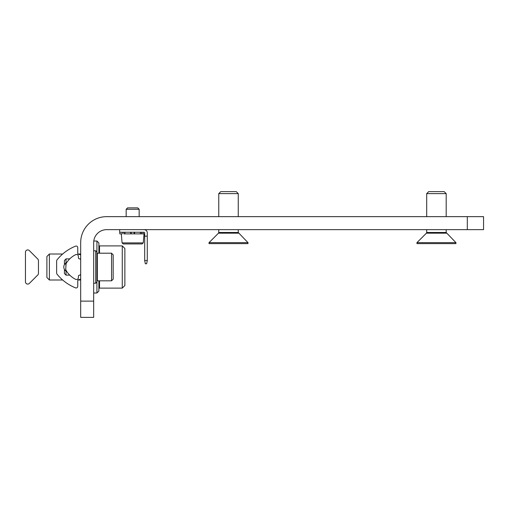 <?xml version="1.0" encoding="UTF-8"?>
<svg xmlns="http://www.w3.org/2000/svg" width="509" height="509" viewBox="0 0 509 509"><rect width="100%" height="100%" fill="white"/><g stroke="black" fill="none" stroke-linecap="round" stroke-linejoin="round"><path stroke-width="0.76" d="M80.683 242.64L80.683 301.124L93.675 301.124L93.675 242.64A12.999 12.999 0 0 1 106.674 229.648L467.307 229.648L467.307 216.649L106.674 216.649A25.991 25.991 0 0 0 80.683 242.64M93.675 301.124L93.675 317.368L80.683 317.368L80.683 301.124M467.307 229.648L483.55 229.648L483.55 216.649L467.307 216.649M209.014 243.614L248.004 243.614L248.004 242.64L209.014 242.64L209.014 243.614M238.543 233.179L218.476 233.179L218.762 232.492L238.257 232.492L248.004 242.64M220.753 191.632L236.265 191.632L238.257 193.624L218.762 193.624L220.753 191.632M238.257 232.492L238.257 229.648M238.257 216.649L238.257 193.624M416.947 243.614L455.937 243.614L455.937 242.64L416.947 242.64L416.947 243.614M446.476 233.179L426.408 233.179L426.695 232.492L446.189 232.492L455.937 242.64M428.686 191.632L444.192 191.632L446.189 193.624L426.695 193.624L428.686 191.632M446.189 232.492L446.189 229.648M446.189 216.649L446.189 193.624M98.873 253.202L98.873 242.965L96.926 241.018L96.926 292.999L98.873 291.053L98.873 280.815M96.926 251.98L95.711 250.765L95.711 283.252L96.926 282.037M111.547 280.815L113.17 279.193L113.17 254.824L111.547 253.202L97.334 253.202L97.334 280.815L111.547 280.815L111.547 253.202M66.03 262.905L66.03 258.884L69.752 258.884M69.752 275.134L66.03 275.134L66.03 271.112M64.439 264.578L64.439 260.481L66.03 258.884M66.03 275.134L64.439 273.537L64.439 269.439M80.683 274.096A0.973 0.973 0 0 1 79.958 275.038L79.13 275.261A0.973 0.973 0 0 0 78.405 276.202L78.405 277.57A1.947 1.947 0 0 1 75.587 279.314A22.74 22.74 0 0 1 66.087 270.4C66.978 271.844 66.978 271.844 66.087 270.4C66.978 271.844 66.978 271.844 66.087 270.4L65.737 269.089L66.087 263.617C66.978 262.173 66.978 262.173 66.087 263.617C66.978 262.173 66.978 262.173 66.087 263.617A22.74 22.74 0 0 1 75.587 254.704A1.947 1.947 0 0 1 78.405 256.447L78.405 257.815A0.973 0.973 0 0 0 79.13 258.757L79.958 258.979A0.973 0.973 0 0 1 80.683 259.921M66.087 270.4A2.602 2.602 0 0 1 65.737 269.089M65.737 264.922A2.602 2.602 0 0 1 66.087 263.617M37.781 274.987A2.271 2.271 0 0 0 38.449 273.378L38.449 260.64A2.271 2.271 0 0 0 37.781 259.03L29.331 250.587A2.271 2.271 0 0 0 25.45 252.19L25.45 281.821A2.271 2.271 0 0 0 29.331 283.43L37.781 274.987L29.331 283.43M38.449 273.378L38.449 260.64M25.45 252.19L25.45 258.884M25.45 275.134L25.45 281.821M37.781 259.03L29.331 250.587M122.268 245.892L122.268 288.126L124.87 285.53L124.87 248.487L122.268 245.892L99.529 245.892L99.529 253.202M122.268 288.126L99.529 288.126L99.529 280.815M98.873 246.541L99.529 245.892M62.664 280.007L49.386 280.007L49.386 254.01L62.664 254.01M80.683 254.01L78.011 254.01M49.386 280.007L46.892 277.513L46.892 256.504L49.386 254.01M80.683 255.512A0.973 0.973 0 0 0 79.875 254.551L78.564 254.315A0.973 0.973 0 0 1 77.756 253.355L77.756 247.673A1.622 1.622 0 0 0 75.529 246.165A45.486 45.486 0 0 0 57.072 259.806A1.947 1.947 0 0 0 56.639 261.028L56.639 272.989A1.947 1.947 0 0 0 57.072 274.211A45.486 45.486 0 0 0 75.529 287.846A1.622 1.622 0 0 0 77.756 286.338L77.756 280.663A0.973 0.973 0 0 1 78.564 279.702L79.875 279.466A0.973 0.973 0 0 0 80.683 278.506M119.672 229.648L119.672 232.244L144.034 232.244A0.649 0.649 0 0 1 144.683 232.893L144.683 260.513L145.339 263.757L146.637 263.757L147.286 260.513L147.286 232.893A3.251 3.251 0 0 0 144.034 229.648M147.286 260.513L144.683 260.513M144.683 236.144L147.286 236.144M144.683 233.866L143.112 233.866L143.112 232.244M140.395 232.244L140.395 233.866L143.112 233.866L141.54 233.866L141.54 232.244M140.395 233.866L134.586 233.866L134.586 232.244M131.214 232.244L131.214 233.866L134.586 233.866L134.115 233.866L134.115 232.244M123.789 232.244L123.789 233.866L130.743 233.866L130.743 232.244M124.934 233.866L124.934 232.244M119.812 232.244L119.812 233.866L122.217 233.866L122.217 232.244M139.084 243.938L129.458 243.938M143.245 242.901L122.084 242.901L123.216 243.938L142.113 243.938L143.245 242.901L144.034 233.866M126.168 216.649L126.168 209.275L139.161 209.275L139.161 216.649M126.168 209.275L127.562 207.876L137.767 207.876L139.161 209.275M218.476 233.179L209.014 242.64M218.762 232.492L218.762 229.648M218.762 216.649L218.762 193.624M426.408 233.179L416.947 242.64M426.695 232.492L426.695 229.648M426.695 216.649L426.695 193.624M93.675 283.252L95.711 283.252M93.675 250.765L95.711 250.765M96.926 280.408L97.334 280.815M96.926 253.609L97.334 253.202M80.683 258.884L79.62 258.884M80.683 275.134L79.62 275.134M66.774 262.517A4.874 4.874 0 0 0 66.774 271.501M93.675 292.999L96.926 292.999M93.777 241.018L96.926 241.018M98.873 287.477L99.529 288.126M80.683 280.007L78.011 280.007M122.084 242.901L121.295 233.866"/></g></svg>
